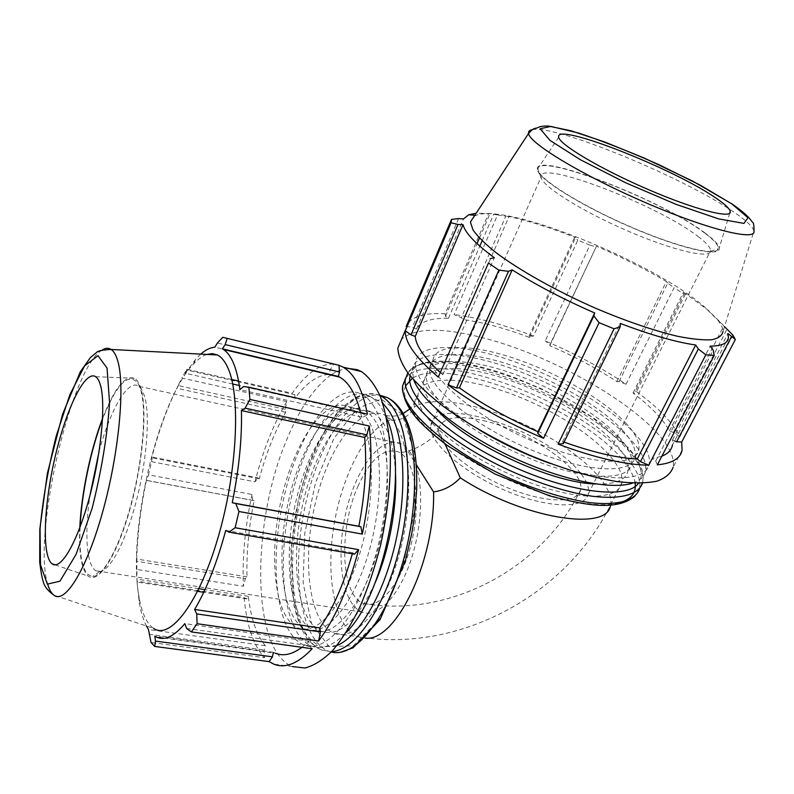 <?xml version="1.0" encoding="UTF-8"?>
<svg xmlns="http://www.w3.org/2000/svg" width="794" height="794" viewBox="0 0 794 794"><rect width="100%" height="100%" fill="white"/><g stroke="black" fill="none" stroke-linecap="round" stroke-linejoin="round"><path stroke-width="0.6" stroke-dasharray="3.97 2.98" d="M440.144 372.356L442.794 374.699L439.261 374.361M732.882 335.088L679.813 436.75C673.064 422.785 658.276 407.471 635.428 390.807L683.981 293.949L674.037 287.756L626.059 384.217C601.663 367.83 574.707 353.39 545.2 340.914L589.902 245.157L577.824 240.165L533.429 336.14L529.042 336.061L529.479 337.44C505.302 328.339 483.377 322.404 463.736 319.625L461.304 317.679L454.108 314.583L497.55 214.946L488.677 213.397L445.176 313.789L445.494 316.31L448.421 318.325C431.38 317.888 420.751 321.441 416.513 329.014L412.394 327.217L406.955 326.562M445.176 313.789C424.482 312.588 411.659 316.399 406.687 325.232M533.429 336.14C503.962 324.677 477.522 317.491 454.108 314.583M626.059 384.217L619.052 381.557L616.888 381.646C596.443 368.227 574.092 356.248 549.825 345.688L549.984 344.546L545.2 340.914M679.813 436.75L673.401 432.432L669.431 430.963C663.238 419.341 651.09 406.697 633.007 393.01L635.676 393.268L635.428 390.807M657.353 464.857L655.685 461.086L652.003 458.555L661.859 456.183M728.465 337.549L672.419 445.106L672.488 439.995L674.602 440.908M563.313 443.638L562.668 441.593L564.068 442.099M682.096 450.129L673.123 467.209C673.917 463.15 673.243 458.555 671.089 453.453C655.04 414.399 558.936 357.33 484.3 338.175C442.387 327.217 414.796 327.614 401.526 339.375M562.668 441.593L620.193 323.386M655.685 461.086L713.22 350.114M652.003 458.555L710.104 346.144M672.488 439.995L727.899 333.49M673.401 432.432L727.096 329.044M669.431 430.963L723.791 326.006L722.768 324.657L708.109 310.166L683.505 292.192L685.44 294.068L635.676 393.268M724.495 326.652L723.791 326.006M633.007 393.01L683.505 292.192M683.981 293.949L685.44 294.068M619.052 381.557L667.784 283.081L674.037 287.756M616.888 381.646L666.374 281.533C644.768 268.819 621.464 257.038 596.473 246.18L549.984 344.546M667.784 283.081L666.374 281.533M549.825 345.688L596.473 246.18M589.902 245.157L595.857 246.686M231.709 379.492L186.769 369.23L181.876 377.974L286.823 401.595L285.225 409.327L285.701 412.324C274.982 431.013 266.169 453.176 259.261 478.822L258.02 477.839L254.993 481.819L151.565 461.681L148.488 474.792L252.016 494.473L252.72 500.329L254.11 500.677C248.77 527.097 246.398 552.475 246.984 576.811L245.346 578.747L243.351 586.27L136.886 569.477L136.975 581.148L244.125 597.624L246.736 598.884L248.343 596.334C250.924 618.665 256.581 635.121 265.315 645.691L264.154 649.958L264.462 657.68L151.029 642.485M244.125 597.624C246.686 625.583 253.465 645.601 264.462 657.68M252.016 494.473C245.108 526.442 242.22 557.031 243.351 586.27M286.823 401.595C273.612 423.668 263.003 450.406 254.993 481.819M222.767 337.321L333.589 364.178L330.086 369.994L329.202 374.411L214.856 347.167M333.589 364.178C327.148 363.761 320.528 365.895 313.729 370.58M313.322 370.867C306.107 375.999 299.07 383.482 292.212 393.318L238.547 381.06M328.309 374.431C317.223 375.354 306.127 383.254 295.001 398.141L294.802 394.678L292.212 393.318M367.443 414.15L363.721 413.843L361.647 417.118L360.605 412.592M352.318 553.805L352.615 552.733L354.442 554.172M301.938 647.318L308.846 641.205L309.094 645.641L312.151 648.738M273.235 652.896L273.364 652.281L275.26 653.174L156.349 637.006M186.6 628.461L309.094 645.641M308.846 641.205L184.853 623.618M330.909 375.056C313.868 387.403 298.862 409.635 285.89 441.762C251.559 523.514 250.954 650.375 292.51 666.593L273.761 664.121M348.745 368.485C343.048 368.753 337.232 370.848 331.316 374.778M352.615 552.733L225.744 530.402M363.721 413.843L243.49 386.559M361.647 417.118L239.877 389.646M330.086 369.994L217.417 342.968M295.001 398.141L239.302 385.497M232.711 383.998L185.28 373.23L186.818 370.034L294.802 394.678M200.763 354.114L196.297 358.481L185.28 373.23M404.196 445.424C400.245 430.209 394.31 420.423 386.38 416.066L384.911 415.232C360.268 402.905 328.2 447.082 315.158 503.962C301.69 560.663 308.955 622.824 334.046 633.245C351.593 640.599 376.108 618.079 392.296 575.68C408.513 533.379 413.237 478.038 404.196 445.424L416.284 464.649M444.958 443.786L437.166 428.105C461.334 451.528 508.319 477.303 549.25 489.074C590.26 500.895 619.062 497.391 621.881 482.782C626.019 461.245 579.243 422.676 526.362 399.987C473.552 376.942 421.088 372.555 418.011 394.558L418.16 399.432C419.053 407.411 425.395 416.969 437.166 428.105M418.16 399.432L416.066 399.005C414.617 399.6 414.041 402.34 414.339 407.243C408.94 416.84 400.791 421.108 389.894 420.046L386.38 416.066M580.444 473.095C549.011 430.963 433.782 393.099 430.814 425.515C427.827 441.117 461.106 471.467 504.16 489.997C547.175 508.716 585.764 509.47 588.404 493.709C589.476 487.943 586.816 481.075 580.444 473.095M483.159 420.582C528.397 430.378 585.843 469.969 580.583 489.858C578.211 504.111 543.404 503.356 504.776 486.553C466.118 469.919 436.085 442.605 438.794 428.512C442.149 417.465 456.937 414.825 483.159 420.582M411.074 453.662C408.156 448.918 404.821 445.623 401.059 443.767C381.567 434.308 356.139 467.855 345.995 512.07C335.534 556.137 341.986 603.926 361.796 612.025C377.577 618.784 399.719 595.907 411.838 557.309C424.056 518.819 423.281 473.135 411.074 453.662M357.856 486.494C370.431 458.763 384.008 447.26 398.588 451.985C414.627 459.131 421.495 500.399 411.798 541.468C402.31 582.617 379.294 610.536 363.265 603.361C340.497 595.192 338.641 529.082 357.856 486.494M497.55 214.946L505.798 216.226L461.304 317.679M445.494 316.31L477.015 243.629M479.427 238.081L490.087 213.487L488.677 213.397M458.585 218.608L412.394 327.217M529.042 336.061L574.36 237.803L577.824 240.165M704.655 233.029C660.38 198.927 529.261 149.093 538.511 170.968C541.498 180.645 582.568 206.112 630.118 226.647C677.669 247.271 717.081 256.631 718.252 248.74C718.798 245.396 714.263 240.155 704.655 233.029M698.035 236.483C706.114 242.567 710.332 247.232 710.67 250.487L710.58 251.42C709.201 258.913 672.022 250.189 627.439 230.856C582.865 211.601 544.277 187.543 541.349 178.184L541.071 177.092C537.181 158.661 657.611 204.902 698.035 236.483M705.419 233.277C661.868 199.82 533.995 150.473 537.29 169.36C537.31 178.203 579.749 205.1 630.138 226.856C680.537 248.721 721.131 257.752 719.235 248.095C718.689 244.641 714.084 239.699 705.419 233.277M532.347 129.65C555.641 124.45 686.016 178.392 735.363 213.11C746.886 221.04 753.079 226.995 753.943 230.985L723.046 331.366C722.967 328.22 721.2 324.448 717.746 320.061L703.901 306.355C650.971 260.898 506.056 202.42 475.953 215.422L474.197 216.256M574.36 237.803L575.59 237.545C550.847 227.848 528.655 220.861 509.033 216.593L505.798 216.226M490.087 213.487L476.182 213.219M442.794 374.699L494.325 257.732M416.513 329.014L463.498 218.916M463.736 319.625L509.033 216.593M595.689 483.973C615.142 484.568 625.88 480.241 627.905 471.001C629.106 463.736 625.206 454.962 616.204 444.66C594.517 420.086 547.701 392.782 504.676 378.609C461.701 364.406 425.614 364.783 423.281 382.46C422.497 389.427 426.725 398.151 435.956 408.612M448.421 318.325L479.804 246.16M482.127 240.82L493.818 213.933M529.479 337.44L575.59 237.545M626.615 423.976C604.472 399.898 557.229 372.723 514.026 358.273C470.872 343.792 434.864 343.474 432.869 360.456C430.02 378.391 474.147 415.967 530.789 440.372C587.411 464.986 636.52 467.745 638.852 449.593C639.895 442.605 635.815 434.07 626.615 423.976M623.131 430.904C601.137 406.657 554.033 379.433 510.899 365.081C467.805 350.69 431.767 350.611 429.653 367.821C426.696 386.003 470.584 423.768 527.097 448.114C583.58 472.668 632.709 475.159 635.19 456.768C636.282 449.682 632.262 441.067 623.131 430.904M619.657 437.792C597.822 413.386 550.867 386.122 507.783 371.86C464.748 357.558 428.681 357.717 426.457 375.155C423.381 393.586 467.051 431.539 523.425 455.825C579.769 480.32 628.917 482.534 631.538 463.904C632.689 456.729 628.729 448.024 619.657 437.792M632.649 483.119C640.093 480.618 644.381 476.589 645.512 471.021C646.872 462.664 642.207 452.54 631.508 440.65C606.229 412.801 553.051 382.122 504.379 366.054C455.766 349.975 414.676 350.045 412.175 370.054L413.843 380.177M550.52 463.567C605.405 483.258 646.862 481.809 649.194 463.885C650.494 455.637 645.76 445.603 634.992 433.792C609.534 406.131 556.197 375.502 507.455 359.335C458.783 343.147 417.723 342.948 415.351 362.689C414.865 380.247 436.313 402.727 479.685 430.14M360.625 418.885C357.399 413.297 353.717 409.386 349.568 407.173C326.145 395.045 294.941 440.035 281.731 497.58C268.124 554.946 274.208 617.653 298.038 627.985C316.608 636.381 343.931 605.921 359.513 554.44C375.225 503.098 374.996 443.141 360.625 418.885M259.261 478.822L151.743 457.741L152.269 457.076L258.02 477.839M151.565 461.681L152.269 457.076M246.984 576.811L136.747 559.045L136.846 561.338L245.346 578.747M136.886 569.477L136.846 561.338M148.954 634.227L264.154 649.958M265.315 645.691L148.478 629.553M186.769 369.23L186.818 370.034M80.105 526.918C78.854 558.5 83.072 575.035 92.759 576.523C103.696 576.414 120.559 545.031 131.864 501.074C143.218 457.175 146.672 409.456 140.677 389.775L137.898 383.115C128.251 372.029 116.45 384.117 102.495 419.361M99.042 451.707C110.336 409.386 128.241 378.341 138.9 386.331L141.858 389.685L144.518 396.017C150.245 414.706 147.069 459.498 136.419 500.647C125.809 541.845 109.87 571.402 99.399 571.65L95.856 570.767C86.387 565.368 84.392 532.754 89.95 495.406M79.797 527.742C78.705 553.894 81.564 570.062 88.392 576.246C98.337 584.136 116.589 556.584 129.71 510.205C142.9 463.954 147.545 410.032 140.995 388.862C139.367 383.403 137.223 379.889 134.573 378.321C125.025 374.957 114.346 388.345 102.545 418.498M206.857 354.422C202.49 355.93 197.994 359.186 193.359 364.188C157.698 401.228 127.04 532.595 139.039 597.019C141.818 613.107 146.672 623.568 153.589 628.401L53.833 595.143M285.225 409.327L178.154 385.527L181.876 377.974M178.154 385.527L176.873 388.246C167.087 407.947 158.711 431.112 151.743 457.741M252.72 500.329L146.791 480.41L148.488 474.792M146.791 480.41L146.414 480.42C140.697 507.783 137.471 533.995 136.747 559.045M197.607 591.341L137.005 582.042L136.975 581.148M137.005 582.042L139.307 602.706C140.945 612.194 143.307 619.955 146.404 626M273.364 652.281L154.82 636.133M246.736 598.884L203.74 592.284M248.343 596.334L204.981 589.634M198.907 588.691L136.905 579.114M254.11 500.677L146.414 480.42M285.701 412.324L176.873 388.246M395.491 472.847C394.38 451.578 390.509 435.34 383.879 424.115C380.515 418.527 376.684 414.617 372.396 412.384C348.179 400.126 316.409 444.58 303.308 501.699C289.8 558.639 296.638 620.997 321.292 631.379C339.038 637.205 356.893 621.226 374.837 583.431M368.416 420.631C365.151 415.044 361.419 411.143 357.221 408.92C333.53 396.752 302.127 441.553 288.956 498.96C275.389 556.177 281.721 618.774 305.829 629.126C324.617 637.532 352.119 607.202 367.701 555.879C383.403 504.696 382.996 444.888 368.416 420.631M376.167 422.378C372.852 416.79 369.071 412.89 364.823 410.657C340.874 398.439 309.293 443.072 296.152 500.339C282.604 557.408 289.205 619.886 313.58 630.257C332.577 638.674 360.258 608.472 375.84 557.319C391.541 506.284 390.966 446.615 376.167 422.378M386.589 418.091L381.974 408.761C378.311 402.786 374.173 398.558 369.557 396.097C342.025 381.993 306.117 433.167 291.239 498.046C275.895 562.708 283.21 634.078 311.258 645.939C321.868 650.137 333.54 645.621 346.263 632.401M374.212 406.975C370.599 400.99 366.51 396.772 361.945 394.31C334.721 380.257 299.03 431.638 284.103 496.677C268.719 561.497 275.746 633.007 303.477 644.847C324.796 654.286 356.238 619.697 373.974 560.812C391.859 502.086 391.005 433.941 374.212 406.975M402.141 414.279L381.319 399.164L357.022 408.563L333.887 438.467L315.575 482.504L304.757 533.3L303.149 583.024L311.456 623.469L329.053 646.554L353.419 645.78L379.899 618.675L402.29 569.457L414.865 509.391L414.567 453.344L402.141 414.279M610.526 505.113L610.586 504.865C614.764 484.677 577.407 450.317 530.7 427.42C484.042 404.354 432.383 394.519 414.339 407.243M389.894 420.046C365.131 429.802 341.251 477.303 333.559 527.851C325.719 578.34 335.187 627.548 357.915 636.728L365.419 638.168M642.465 483.189L642.683 482.286C644.172 473.561 639.478 463.061 628.6 450.764C581.188 394.529 429.336 339.316 407.788 372.843M410.161 375.88C418.746 334.621 578.886 389.556 627.349 447.31C640.679 462.386 644.391 474.375 638.485 483.268M405.536 378.391C428.482 345.37 578.846 400.236 625.712 456.441C636.53 468.797 641.155 479.387 639.617 488.201L639.507 488.687M635.111 483.218C633.979 475.884 629.473 467.686 621.613 458.624C578.945 407.342 445.871 355.533 412.265 378.381M405.665 385.795C397.953 402.489 428.244 437.286 480.578 466.197C532.774 495.198 594.696 510.691 620.253 502.612M379.979 395.591C351.285 382.827 314.91 435.271 300.142 500.865C284.907 566.251 292.887 638.078 321.808 650.127L331.604 651.626M336.914 645.532L322.066 647.05C313.074 643.339 305.621 635.369 299.695 623.131C294.822 608.929 291.845 592.235 290.743 573.05C290.743 553.011 292.529 532.417 296.132 511.257C304.678 469.284 321.143 431.043 340.517 410.002L355.206 398.965L369.617 396.355L382.678 402.935M331.267 651.983L328.24 651.03C300.201 639.448 291.319 572.573 304.459 509.272C317.253 445.851 350.591 391.641 379.79 395.154M102.029 350.104C71.023 367.533 32.018 536 47.809 584.503M418.011 394.558L416.066 399.005C414.21 403.61 412.066 406.955 409.615 409.039M403.163 413.525C398.896 416.056 393.209 416.721 386.102 415.51L384.911 415.232M580.583 489.858C542.987 568.315 448.64 618.705 363.265 603.361M438.794 428.512C433.931 441.712 406.012 454.734 398.588 451.985M621.881 482.782L610.586 504.865C566.043 595.788 457.801 653.611 357.915 636.728L334.046 633.245M710.58 251.42L718.252 248.74M541.349 178.184L538.511 170.968M588.404 493.709L710.67 250.487M430.814 425.515L541.071 177.092M475.953 215.422L474.812 215.313M717.746 320.061L722.768 324.657M407.888 372.982C420.87 357.806 442.258 359.732 472.956 365.111C486.027 368.039 499.684 372.088 513.907 377.279L542.233 389.149L591.262 416.671L628.322 447.816C636.103 456.788 645.264 468.5 642.683 482.286L634.763 496.339M635.19 456.768L638.852 449.593M429.653 367.821L432.869 360.456M627.905 471.001L631.538 463.904M423.281 382.46L426.457 375.155M558.718 137.223L537.29 169.36M729.726 213.199L719.235 248.095M645.512 471.021L649.194 463.885M412.175 370.054L415.351 362.689M141.858 389.685L137.898 383.115M99.399 571.65L92.759 576.523M401.059 443.767L138.9 386.331M361.796 612.025L95.856 570.767M139.039 597.019L139.307 602.706M193.359 364.188L196.297 358.481M379.998 395.65C375.721 393.814 369.796 393.487 362.233 394.658C354.442 397.457 346.253 403.302 337.668 412.205C325.222 427.619 314.632 447.846 305.898 472.877L298.623 498.563L290.981 548.892L293.978 605.802C297.403 619.509 301.72 630.337 306.941 638.307C312.409 644.529 317.362 648.47 321.808 650.127L328.24 651.03C331.525 652.39 335.663 652.787 340.636 652.231M357.221 408.92L349.568 407.173M305.829 629.126L298.038 627.985M372.396 412.384L364.823 410.657M321.292 631.379L313.58 630.257M55.233 564.862L88.392 576.246M95.608 376.654L134.573 378.321M369.557 396.097L361.945 394.31M311.258 645.939L303.477 644.847"/><path stroke-width="1.19" d="M488.439 263.012L438.288 377.11L488.439 263.012L498.85 270.149L447.995 384.812L456.451 387.938L459.438 387.829C481.829 403.948 508.001 418.577 537.955 431.718L537.727 433.415L543.562 438.308L599.093 322.692L614.08 328.815L558.093 444.114L563.313 443.638L620.263 326.741L614.08 328.815M406.955 326.562L406.161 326.473L451.488 219.412L451.081 222.727L405.317 330.761L411.004 334.86L415.242 336.428C416.066 345.946 424.363 357.925 440.144 372.356M405.317 330.761C404.811 342.452 415.808 357.905 438.288 377.11M406.687 325.232L406.161 326.473M558.093 444.114C594.875 457.84 625.106 464.857 648.777 465.185L705.836 354.819L714.223 355.404L657.353 464.857C672.29 463.319 680.537 458.406 682.096 450.129L681.689 442.05L735.353 339.524L732.882 335.088L724.495 326.652M674.602 440.908L676.617 441.782L681.689 442.05M661.859 456.183C667.992 453.721 671.516 450.019 672.419 445.106M564.068 442.099C593.029 452.411 617.424 458.049 637.254 459.021L640.48 461.612L648.777 465.185M447.995 384.812C474.554 404.692 506.403 422.527 543.562 438.308M401.526 339.375L397.834 348.08C398.112 355.355 401.615 363.86 408.364 373.617C416.999 383.939 428.641 394.846 443.3 406.329C467.815 424.085 496.29 440.233 528.725 454.773C561.298 468.361 590.805 477.303 617.256 481.611C633.294 483.407 646.524 483.258 656.936 481.174C665.531 478.067 670.93 473.413 673.123 467.209M620.263 326.741L620.193 323.386C650.554 334.919 675.724 342.125 695.683 345.003L698.353 348.993L640.48 461.612M637.254 459.021L695.683 345.003M705.836 354.819L698.353 348.993M735.353 339.524L727.899 333.49L728.465 337.549C728.068 343.147 721.945 346.015 710.104 346.144L713.22 350.114L714.223 355.404M731.393 336.825L676.617 441.782M329.202 374.411L328.309 374.431M146.404 626L148.478 629.553L151.029 642.485L154.731 646.435L269.136 661.62L273.761 664.121C285.225 668.766 298.028 663.645 312.151 648.738L191.354 631.905L197.111 623.717L318.573 641.016C334.919 619.141 348.268 588.691 358.62 549.646L235.133 527.732L238.954 511.495L362.292 534.114C370.59 494.027 372.902 457.999 369.25 426.031L249.882 399.412L248.909 387.224L367.443 414.15C362.491 389.219 354.362 373.537 343.058 367.116L338.939 365.26L222.767 337.321L217.417 342.968L214.856 347.167C210.35 347.524 205.656 349.836 200.763 354.114M360.605 412.592C355.801 394.092 348.824 382.281 339.673 377.14L338.333 376.445L339.534 372.029L338.939 365.26M362.292 534.114L360.903 526.789L358.848 526.283C365.091 493.808 367.027 464.202 364.664 437.474L366.868 434.864L369.25 426.031M318.573 641.016L320.419 631.925L319.784 627.885C332.736 609.216 343.574 584.523 352.318 553.805M319.784 627.885L194.629 609.474C206.509 589.436 216.881 563.085 225.744 530.402L229.009 532.149L354.442 554.172L358.62 549.646M275.26 653.174C283.279 656.489 292.172 654.544 301.938 647.318M269.136 661.62L272.441 656.837L273.235 652.896M272.441 656.837L155.505 641.095L154.82 636.133L156.349 637.006C164.477 640.996 173.975 636.53 184.853 623.618L186.6 628.461L191.354 631.905M292.51 666.593L304.936 667.992C313.888 665.719 323.158 659.864 332.726 650.425C342.264 638.962 351.345 624.431 359.97 606.814C368.098 587.749 375.016 567.015 380.723 544.634C388.256 509.758 391.382 476.886 390.082 446.01C388.395 426.954 385.219 410.607 380.534 396.97C375.125 385.159 368.734 376.684 361.359 371.542L357.121 369.667L348.745 368.485M238.547 381.06L231.709 379.492M320.419 631.925L196.733 613.891L197.111 623.717M196.733 613.891L194.629 609.474M235.133 527.732L229.009 532.149M360.903 526.789L235.739 503.515L238.954 511.495M358.848 526.283L232.255 502.741C239.054 468.827 242.11 438.089 241.426 410.548L245.138 408.136L366.868 434.864M235.739 503.515L232.255 502.741M364.664 437.474L241.426 410.548M249.882 399.412L245.138 408.136M339.673 377.14L223.451 349.459C227.183 351.891 230.429 356.238 233.188 362.501C236.205 369.418 238.438 378.47 239.877 389.646L243.49 386.559L248.909 387.224M338.333 376.445L222.36 348.814L225.208 344.586L339.534 372.029M223.451 349.459L222.36 348.814M227.193 338.184L225.208 344.586M239.302 385.497L232.711 383.998M416.284 464.649L433.593 491.913C443.866 490.464 452.769 485.759 460.282 477.819L444.958 443.786M477.015 243.629L479.427 238.081M451.488 219.412L458.585 218.608L463.498 218.916L468.797 214.757L476.182 213.219M411.004 334.86L457.999 224.484L451.081 222.727M456.451 387.938L508.527 271.31L498.85 270.149M599.093 322.692L593.843 315.952L537.727 433.415M474.197 216.256L470.395 222.032L473.016 229.952C477.611 236.443 485.233 243.966 495.873 252.522C519.465 270.288 556.703 291.2 596.274 308.548C626.565 321.332 653.541 330.542 677.203 336.199C691.415 339.048 702.859 340.239 711.533 339.772C718.441 338.383 722.282 335.584 723.046 331.366M457.999 224.484L463.021 224.623C464.947 232.642 475.388 243.689 494.325 257.732L490.077 258.735M508.527 271.31L512.209 269.881C536.109 285.016 563.601 299.378 594.676 312.955L593.843 315.952M537.955 431.718L594.676 312.955M435.956 408.612C464.113 442.129 550.619 483.199 595.689 483.973M459.438 387.829L512.209 269.881M415.242 336.428L463.021 224.623M479.804 246.16L482.127 240.82M716.823 198.689C674.96 169.013 554.033 121.452 558.718 137.223C559.482 144.508 600.016 168.705 647.299 189.121C694.591 209.626 732.366 219.323 730.252 211.452C729.597 208.643 725.121 204.386 716.823 198.689M413.843 380.177C421.554 400.94 460.897 432.919 510.502 456.352C560.068 479.824 611.072 490.414 632.649 483.119M479.685 430.14C502.076 443.538 525.697 454.684 550.52 463.567M102.495 419.361C90.675 450.248 81.613 493.55 80.105 526.918M89.95 495.406L99.042 451.707M102.545 418.498C90.506 449.811 81.286 493.888 79.797 527.742M153.589 628.401C170.253 640.232 199.016 603.023 218.042 537.588C237.188 472.321 240.81 396.672 228.146 368.476C225.159 361.568 221.576 357.072 217.397 354.978L212.306 353.618L206.857 354.422M155.505 641.095L154.731 646.435M203.74 592.284L197.607 591.341M204.981 589.634L198.907 588.691M374.837 583.431C389.05 551.373 397.208 507.306 395.491 472.847M100.808 386.569C99.548 381.428 97.821 378.123 95.608 376.654C84.978 369.825 66.289 408.632 55.143 456.749C43.859 504.756 41.665 555.472 51.957 563.74C60.284 570.817 76.383 544.446 88.511 500.736C100.689 457.155 105.85 406.508 100.808 386.569M346.263 632.401C385.815 594.051 409.367 466.018 386.589 418.091M460.282 477.819C522.651 518.681 608.293 532.198 610.526 505.113M365.419 638.168C395.779 641.949 435.112 561.368 433.593 491.913M407.788 372.843L405.297 379.562C401.665 401.049 450.823 444.908 515.743 473.174C543.513 484.876 568.921 492.548 591.947 496.2C620.719 499.763 638.614 494.583 642.465 483.189M638.485 483.268C627.002 500.041 567.452 492.558 506.979 463.795C446.436 435.201 404.553 394.995 410.161 375.88M639.507 488.687C635.905 500.389 618.198 505.907 589.515 502.592C566.529 499.118 541.121 491.555 513.301 479.913C448.253 451.717 398.906 407.461 402.667 385.666L405.536 378.391M412.265 378.381L405.665 385.795M620.253 502.612C631.438 499.049 636.391 492.588 635.111 483.218M532.347 129.65C529.469 130.156 528.209 131.427 528.556 133.452C529.31 143.158 582.012 175.186 644.659 202.252C707.325 229.416 756.642 241.535 753.943 230.985C754.151 225.496 753.625 222.538 752.384 222.131L750.072 219.154C747.134 215.392 741.199 210.37 732.257 204.088L692.686 181.131L644.212 158.046L604.899 142.066L571.025 130.762L548.138 126.008C543.225 125.958 539.87 126.454 538.074 127.497C535.146 129.154 534.819 126.474 528.556 133.452L470.395 222.032M731.939 203.969L747.988 217.735L743.948 223.402L718.62 218.886L676.121 204.376L625.98 182.928L580.434 159.753L549.974 140.379L540.119 128.737L550.897 126.425L578.479 133.015C603.341 141.292 630.505 152.001 659.943 165.142L700.497 185.3L731.939 203.969M331.604 651.626C354.63 650.524 383.641 609.732 398.3 552.723C413.079 495.793 410.29 434.546 393.884 408.97C390.092 402.935 385.824 398.657 381.07 396.137L379.979 395.591M382.678 402.935L389.358 411.342C404.146 434.894 407.56 488.667 395.749 541.389C384.008 594.13 359.017 636.748 336.914 645.532M379.79 395.154L387.363 397.615C392.157 400.136 396.474 404.414 400.305 410.458C417.823 437.266 419.887 503.724 402.776 562.39C385.805 621.186 354.134 658.137 331.267 651.983M47.809 584.503C49.337 589.674 51.352 593.227 53.833 595.143C65.009 604.433 86.625 569.854 102.763 511.515C118.971 453.324 125.164 386.479 117.889 361.399C116.192 355.275 113.949 351.295 111.17 349.459C108.46 347.712 105.413 347.931 102.029 350.104M107.061 368.088L109.552 402.647C107.329 435.529 101.523 470.743 92.134 508.299L76.045 554.46L59.937 581.208L47.352 584.126L40.484 564.802L40.057 528.804C42.886 498.87 48.255 468.003 56.166 436.214L69.862 394.687L84.64 365.836L97.96 355.702L107.061 368.088M397.834 348.08L451.071 222.419M361.359 371.542L343.058 367.116M409.615 409.039L403.163 413.525M474.812 215.313L468.797 214.757M634.763 496.339C617.375 510.155 589.783 506.731 549.418 495.803L494.96 474.018L448.054 446.059C436.551 437.434 426.775 428.949 418.726 420.602C407.63 408.394 402.28 396.742 402.667 385.666L407.888 372.982M730.252 211.452L729.726 213.199M340.636 652.231L352.963 647.854L380.108 619.538L405.406 560.604L411.59 534.382L414.051 519.445L416.661 490.057C417.555 455.498 412.652 429.326 401.963 411.54C397.863 405.049 393 400.414 387.363 397.615L379.998 395.65M217.397 354.978L111.17 349.459C102.386 349.866 97.404 350.968 96.213 352.774L90.466 357.489L80.373 371.691L62.567 414.25L47.362 473.442L39.809 529.241L39.7 562.221C40.99 572.236 42.102 578.439 43.035 580.831C43.958 585.803 47.551 590.577 53.833 595.143M51.957 563.74L55.233 564.862"/></g></svg>
